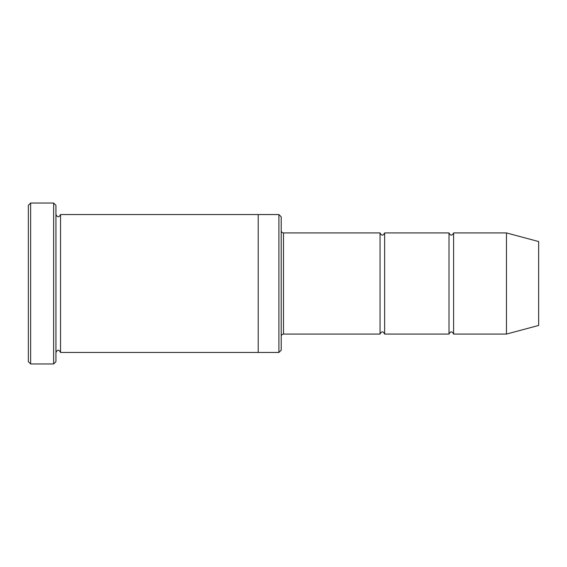 <?xml version="1.0" encoding="UTF-8"?>
<svg xmlns="http://www.w3.org/2000/svg" width="567" height="567" viewBox="0 0 567 567"><rect width="100%" height="100%" fill="white"/><g stroke="black" fill="none" stroke-linecap="round" stroke-linejoin="round"><path stroke-width="0.85" d="M380.046 334.069L283.5 334.069L283.5 232.931L380.046 232.931L380.046 334.069C381.577 331.107 383.108 331.107 384.639 334.069L384.639 232.931L449 232.931L449 334.069C450.538 331.107 452.069 331.107 453.6 334.069L453.6 232.931L506.466 232.931L506.466 334.069L453.6 334.069M278.9 214.546L281.204 216.842L281.204 350.158L278.9 352.454L278.9 214.546L258.212 214.546L258.212 352.461L278.9 352.454M55.935 352.461C57.465 349.492 58.996 349.492 60.534 352.461L60.534 214.539C58.996 217.508 57.465 217.508 55.935 214.539M30.646 203.05L30.646 363.95L28.35 361.654L28.35 205.346L30.646 203.05L53.638 203.05L53.638 363.95L55.935 361.654L55.935 205.346L53.638 203.05M506.466 334.069L538.65 325.451L538.65 241.549L506.466 232.931M384.639 334.069L449 334.069M60.534 352.461L258.212 352.461M60.534 214.539L258.212 214.539M453.6 232.931C452.069 235.893 450.538 235.893 449 232.931M384.639 232.931C383.108 235.893 381.577 235.893 380.046 232.931M283.5 232.931C282.104 232.796 281.338 232.031 281.204 230.634M283.5 334.069C282.104 334.204 281.338 334.969 281.204 336.366M30.646 363.95L53.638 363.95"/></g></svg>
